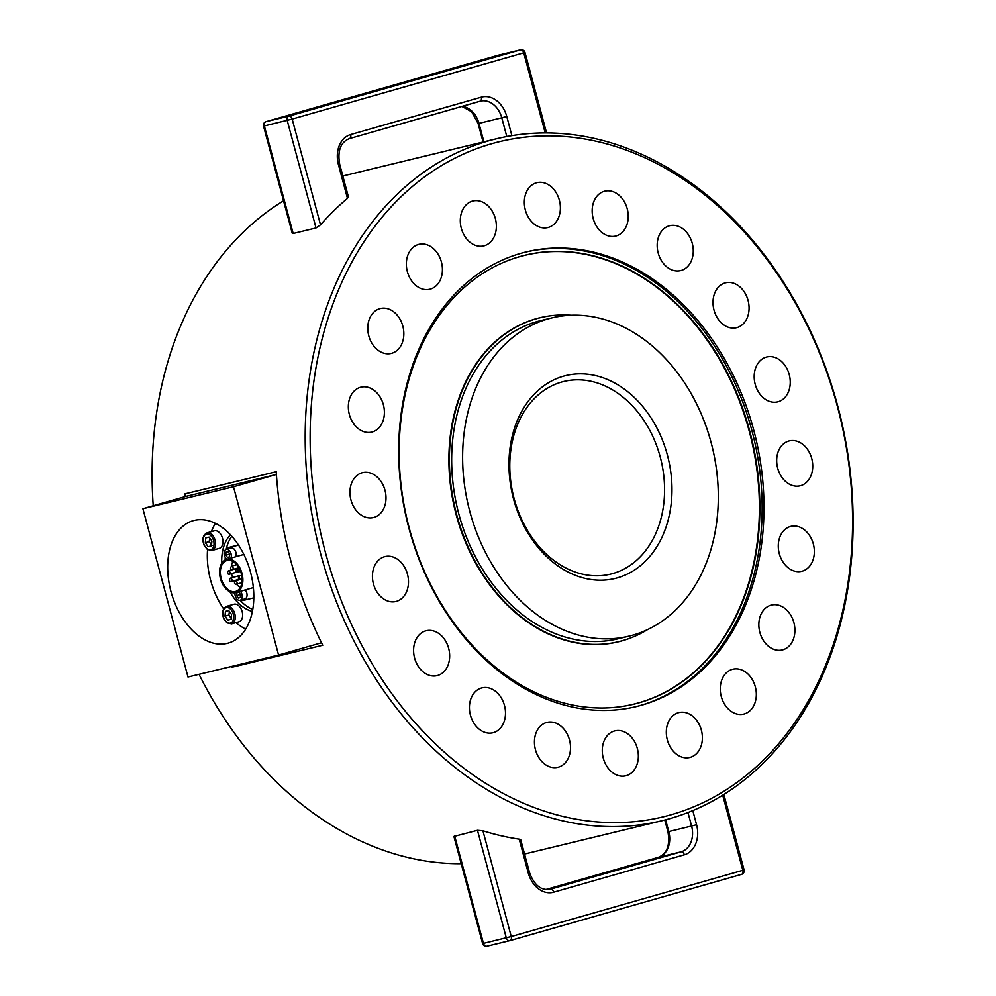<?xml version="1.0" encoding="UTF-8"?>
<svg xmlns="http://www.w3.org/2000/svg" width="996" height="996" viewBox="0 0 996 996"><rect width="100%" height="100%" fill="white"/><g stroke="black" fill="none" stroke-linecap="round" stroke-linejoin="round"><path stroke-width="1.49" d="M284.42 116.881L304.826 111.253L284.42 116.881M484.367 59.66L504.773 54.033L484.367 59.66M226.964 559.266A5.354 3.436 74 0 1 224.386 555.37A5.354 3.436 74 0 1 226.266 549.419L231.084 548.037A5.354 3.436 74 0 1 235.243 550.676A5.354 3.436 74 0 1 235.703 556.764M226.266 549.419A5.354 3.436 74 0 1 230.412 552.058A5.354 3.436 74 0 1 230.873 558.146M230.325 578.19C228.856 580.344 229.18 581.477 231.296 581.564A1.755 1.133 -106 0 0 230.325 578.19L238.38 575.887A1.755 1.133 74 0 1 239.127 576.037M228.358 570.857C226.889 573.011 227.213 574.132 229.329 574.231A1.755 1.133 -106 0 0 228.358 570.857L236.413 568.554A1.755 1.133 74 0 1 237.16 568.704M232.653 577.531A16.085 10.334 74 0 1 231.956 575.339A16.085 10.334 74 0 1 231.545 573.596M231.134 570.061A16.085 10.334 74 0 1 231.122 569.276M231.346 566.238A16.085 10.334 74 0 1 232.89 561.458M240.335 587.441A16.085 10.334 74 0 1 236.488 584.216M234.57 581.552A16.085 10.334 74 0 1 234.122 580.768M221.187 578.427A16.085 10.334 74 0 1 226.802 560.536A16.085 10.334 74 0 1 241.156 573.148A16.085 10.334 74 0 1 235.654 591.45A16.085 10.334 74 0 1 221.187 578.427M220.452 578.601A17.256 11.081 74 0 1 226.478 559.403A17.256 11.081 74 0 1 241.879 572.949A17.256 11.081 74 0 1 235.977 592.583A17.256 11.081 74 0 1 220.452 578.601M238.978 621.778L231.62 623.882A9.126 5.864 -106 0 0 234.77 613.611A9.126 5.864 -106 0 0 226.739 606.303A9.126 5.864 -106 0 0 226.59 606.34L233.96 604.236A9.126 5.864 74 0 1 234.11 604.199A9.126 5.864 74 0 1 242.14 611.507A9.126 5.864 74 0 1 238.978 621.778A9.126 5.864 74 0 1 238.828 621.815M229.441 611.519L228.868 615.03L231.695 619.039M231.819 536.271A42.392 27.241 -106 0 0 226.192 549.431M225.221 557.349A42.392 27.241 -106 0 0 225.158 559.926M234.558 592.832A42.392 27.241 -106 0 0 235.006 593.541M240.136 600.289A42.392 27.241 -106 0 0 252.76 609.44M252.399 611.407A42.392 27.241 74 0 1 229.939 591.848M221.759 563.188A42.392 27.241 74 0 1 230.474 534.802M245.701 629.099A63.682 40.911 74 0 1 235.94 622.649M223.614 608.842A63.682 40.911 74 0 1 207.566 549.605M211.376 531.652A63.682 40.911 74 0 1 215.422 523.323M250.531 572.239A63.682 40.911 74 0 1 228.271 643.105A63.682 40.911 74 0 1 171.412 593.143A63.682 40.911 74 0 1 193.224 520.659A63.682 40.911 74 0 1 250.531 572.239M572.675 134.647A350.866 268.783 76.4 0 0 496.518 138.768A350.866 268.783 76.4 0 0 317.923 543.057A350.866 268.783 76.4 0 0 661.78 820.766A350.866 268.783 76.4 0 0 849.401 465.144A350.866 268.783 76.4 0 0 572.675 134.647M574.941 137.56A347.355 266.094 -103.6 0 1 819.372 679.521A347.355 266.094 -103.6 0 1 349.708 620.62A347.355 266.094 -103.6 0 1 574.941 137.56M199.051 674.329A350.866 268.783 76.4 0 0 432.55 861.976A350.866 268.783 76.4 0 0 461.198 863.681M496.518 138.768L343.446 175.856A350.866 268.783 76.4 0 0 342.823 176.006M283.536 200.794A350.866 268.783 76.4 0 0 153.235 505.756M185.094 496.643A350.866 268.783 -103.6 0 1 184.92 493.867L276.241 471.731A350.866 268.783 76.4 0 0 322.741 645.246L231.408 667.382A350.866 268.783 -103.6 0 1 231.01 666.585M477.47 830.315L506.292 937.883A3.66 2.801 76.4 0 0 509.84 940.672A3.66 2.801 76.4 0 0 509.927 940.647A3.66 2.353 -106 0 0 509.989 940.635A3.66 2.353 -106 0 0 511.259 936.564L482.612 943.598L453.915 836.453L477.47 830.315L482.923 830.788A350.866 268.783 76.4 0 0 519.215 839.167L519.949 840.138M559.379 200.258A23.095 17.691 -103.6 0 1 547.8 227.574A23.095 17.691 -103.6 0 1 525.166 209.285A23.095 17.691 -103.6 0 1 536.919 182.679A23.095 17.691 -103.6 0 1 559.379 200.258M492.671 211.924A23.095 17.691 -103.6 0 1 483.77 245.9A23.095 17.691 -103.6 0 1 461.136 227.611A23.095 17.691 -103.6 0 1 472.888 200.993A23.095 17.691 -103.6 0 1 492.671 211.924M434.642 249.759A23.095 17.691 -103.6 0 1 442.224 272.941A23.095 17.691 -103.6 0 1 429.824 289.251A23.095 17.691 -103.6 0 1 407.19 270.974A23.095 17.691 -103.6 0 1 418.955 244.356A23.095 17.691 -103.6 0 1 434.642 249.759M390.98 310.055A23.095 17.691 -103.6 0 1 403.841 333.585A23.095 17.691 -103.6 0 1 391.254 353.418A23.095 17.691 -103.6 0 1 368.607 335.129A23.095 17.691 -103.6 0 1 380.372 308.511A23.095 17.691 -103.6 0 1 390.98 310.055M365.943 386.909A23.095 17.691 -103.6 0 1 384.157 408.671A23.095 17.691 -103.6 0 1 371.807 432.077A23.095 17.691 -103.6 0 1 349.173 413.801A23.095 17.691 -103.6 0 1 360.925 387.183A23.095 17.691 -103.6 0 1 365.943 386.909M361.996 472.801A23.095 17.691 -103.6 0 1 362.532 472.664A23.095 17.691 -103.6 0 1 385.166 490.941A23.095 17.691 -103.6 0 1 373.413 517.559A23.095 17.691 -103.6 0 1 350.866 499.631A23.095 17.691 -103.6 0 1 361.996 472.801M379.513 559.329A23.095 17.691 -103.6 0 1 385.016 556.59A23.095 17.691 -103.6 0 1 407.65 574.879A23.095 17.691 -103.6 0 1 395.898 601.497A23.095 17.691 -103.6 0 1 374.459 587.005A23.095 17.691 -103.6 0 1 379.513 559.329M416.789 638.013A23.095 17.691 -103.6 0 1 426.188 630.754A23.095 17.691 -103.6 0 1 448.835 649.031A23.095 17.691 -103.6 0 1 437.07 675.649A23.095 17.691 -103.6 0 1 417.125 664.419A23.095 17.691 -103.6 0 1 416.789 638.013M470.174 701.159A23.095 17.691 -103.6 0 1 482.014 687.875A23.095 17.691 -103.6 0 1 504.661 706.164A23.095 17.691 -103.6 0 1 492.896 732.782A23.095 17.691 -103.6 0 1 474.806 724.515A23.095 17.691 -103.6 0 1 470.174 701.159M534.441 742.58A23.095 17.691 -103.6 0 1 547.041 722.386A23.095 17.691 -103.6 0 1 569.675 740.663A23.095 17.691 -103.6 0 1 557.922 767.281A23.095 17.691 -103.6 0 1 534.441 742.58M603.302 758.217A23.095 17.691 -103.6 0 1 614.881 730.89A23.095 17.691 -103.6 0 1 637.515 749.179A23.095 17.691 -103.6 0 1 625.762 775.797A23.095 17.691 -103.6 0 1 603.302 758.217M670.009 746.552A23.095 17.691 -103.6 0 1 678.911 712.576A23.095 17.691 -103.6 0 1 701.545 730.852A23.095 17.691 -103.6 0 1 689.78 757.47A23.095 17.691 -103.6 0 1 670.009 746.552M728.039 708.716A23.095 17.691 -103.6 0 1 720.457 685.522A23.095 17.691 -103.6 0 1 732.844 669.212A23.095 17.691 -103.6 0 1 755.491 687.489A23.095 17.691 -103.6 0 1 743.726 714.107A23.095 17.691 -103.6 0 1 728.039 708.716M771.701 648.408A23.095 17.691 -103.6 0 1 758.84 624.89A23.095 17.691 -103.6 0 1 771.427 605.058A23.095 17.691 -103.6 0 1 794.073 623.334A23.095 17.691 -103.6 0 1 782.308 649.952A23.095 17.691 -103.6 0 1 771.701 648.408M796.738 571.555A23.095 17.691 -103.6 0 1 778.523 549.792A23.095 17.691 -103.6 0 1 790.874 526.386A23.095 17.691 -103.6 0 1 813.508 544.663A23.095 17.691 -103.6 0 1 801.755 571.281A23.095 17.691 -103.6 0 1 796.738 571.555M800.684 485.662A23.095 17.691 -103.6 0 1 800.149 485.799A23.095 17.691 -103.6 0 1 777.515 467.522A23.095 17.691 -103.6 0 1 789.268 440.904A23.095 17.691 -103.6 0 1 811.815 458.832A23.095 17.691 -103.6 0 1 800.684 485.662M783.167 399.135A23.095 17.691 -103.6 0 1 777.664 401.874A23.095 17.691 -103.6 0 1 755.018 383.597A23.095 17.691 -103.6 0 1 766.783 356.979A23.095 17.691 -103.6 0 1 788.222 371.458A23.095 17.691 -103.6 0 1 783.167 399.135M745.88 320.451A23.095 17.691 -103.6 0 1 736.492 327.721A23.095 17.691 -103.6 0 1 713.846 309.432A23.095 17.691 -103.6 0 1 725.611 282.814A23.095 17.691 -103.6 0 1 745.556 294.057A23.095 17.691 -103.6 0 1 745.88 320.451M692.506 257.317A23.095 17.691 -103.6 0 1 680.654 270.588A23.095 17.691 -103.6 0 1 658.02 252.312A23.095 17.691 -103.6 0 1 669.785 225.694A23.095 17.691 -103.6 0 1 687.875 233.948A23.095 17.691 -103.6 0 1 692.506 257.317M628.239 215.895A23.095 17.691 -103.6 0 1 615.64 236.077A23.095 17.691 -103.6 0 1 593.006 217.8A23.095 17.691 -103.6 0 1 604.759 191.182A23.095 17.691 -103.6 0 1 628.239 215.895M509.803 468.108A99.114 75.933 -103.6 0 1 563.848 381.48A99.114 75.933 -103.6 0 1 660.983 459.94A99.114 75.933 -103.6 0 1 610.523 574.144A99.114 75.933 -103.6 0 1 509.803 468.108M508.981 466.8A104.381 79.966 76.4 0 0 632.883 571.044A104.381 79.966 76.4 0 0 629.547 393.208A104.381 79.966 76.4 0 0 508.981 466.8M635.51 706.787A233.911 179.193 76.4 0 0 753.661 437.481A233.911 179.193 76.4 0 0 525.34 252.125M585.648 709.314A233.911 179.193 76.4 0 0 636.432 706.562A233.911 179.193 76.4 0 0 755.491 437.032A233.911 179.193 76.4 0 0 526.249 251.901A233.911 179.193 76.4 0 0 401.164 488.974A233.911 179.193 76.4 0 0 585.648 709.314M632.809 704.433A230.985 176.952 76.4 0 0 636.842 703.35M528.092 254.565A230.985 176.952 76.4 0 0 524.02 255.449M583.768 706.886A230.985 176.952 76.4 0 0 633.904 704.172A230.985 176.952 76.4 0 0 751.482 438.003A230.985 176.952 76.4 0 0 525.116 255.188A230.985 176.952 76.4 0 0 401.587 489.297A230.985 176.952 76.4 0 0 583.768 706.886M614.358 642.694A166.668 127.675 76.4 0 0 616.574 642.183L618.765 641.648A166.668 127.675 76.4 0 0 647.512 629.634M571.331 315.234A166.668 127.675 76.4 0 0 540.268 317.699L538.077 318.234A166.668 127.675 76.4 0 0 535.873 318.795M540.268 317.699A166.668 127.675 76.4 0 0 451.138 486.621A166.668 127.675 76.4 0 0 582.585 643.603A166.668 127.675 76.4 0 0 618.765 641.648M551.909 317.886L540.953 320.538A163.742 125.434 76.4 0 0 453.392 486.496A163.742 125.434 76.4 0 0 582.536 640.727A163.742 125.434 76.4 0 0 618.068 638.81L629.036 636.158A163.742 125.434 76.4 0 0 712.377 447.478A163.742 125.434 76.4 0 0 551.909 317.886A163.742 125.434 76.4 0 0 464.348 483.844A163.742 125.434 76.4 0 0 593.492 638.075A163.742 125.434 76.4 0 0 629.036 636.158M209.77 538.114L209.197 541.612L212.024 545.621M219.307 548.36L211.949 550.464A9.126 5.864 -106 0 0 215.099 540.193A9.126 5.864 -106 0 0 207.068 532.885A9.126 5.864 -106 0 0 206.919 532.922L214.289 530.818A9.126 5.864 74 0 1 222.432 537.977A9.126 5.864 74 0 1 219.307 548.36A9.126 5.864 74 0 1 219.157 548.398M245.203 589.943A5.354 3.436 74 0 1 247.058 595.235A5.354 3.436 74 0 1 244.916 598.92L240.086 600.302A5.354 3.436 74 0 1 235.268 595.969A5.354 3.436 74 0 1 235.093 592.769M240.372 591.313A5.354 3.436 74 0 1 242.227 596.616A5.354 3.436 74 0 1 240.086 600.302M508.097 260.516A230.935 176.902 -103.6 0 1 524.693 255.35A230.935 176.902 -103.6 0 1 574.817 252.635A230.935 176.902 -103.6 0 1 756.948 470.162A230.935 176.902 -103.6 0 1 633.456 704.222A230.935 176.902 -103.6 0 1 616.337 707.222M633.456 704.222L631.701 704.645A230.935 176.902 -103.6 0 1 629.385 705.18M520.622 256.358A230.935 176.902 -103.6 0 1 522.937 255.773L524.693 255.35M630.68 637.95A166.718 127.712 -103.6 0 1 618.342 641.81A166.718 127.712 -103.6 0 1 454.948 509.865A166.718 127.712 -103.6 0 1 539.807 317.749A166.718 127.712 -103.6 0 1 552.556 315.545M541.637 317.375A166.718 127.712 76.4 0 0 538.936 317.961M617.458 642.022A166.718 127.712 76.4 0 0 620.135 641.312M240.322 594.301L240.559 594.961M236.637 595.645L236.911 592.757L238.891 592.271L240.584 594.674L240.31 597.575L238.343 598.048L236.637 595.645L240.297 594.587M238.343 598.048L240.322 597.488M209.197 541.612L205.325 542.733L205.786 537.927L209.085 537.13L211.911 541.127L211.438 545.933L208.152 546.729L211.451 545.783M208.152 546.729L205.325 542.733M231.408 667.382L231.184 666.548M185.617 496.494L184.92 493.867M723.868 794.484L744.087 869.894L742.829 870.292A3.66 2.353 74 0 1 741.559 874.364L741.559 874.364A3.66 2.353 74 0 1 741.497 874.376L510.039 940.61M509.753 940.685L487.094 946.175A3.66 2.801 -103.6 0 1 487.007 946.2L509.84 940.672A3.66 3.66 0 0 0 509.989 940.635L741.559 874.364A3.66 3.66 0 0 0 744.087 869.894M142.901 508.719L185.978 496.382L276.427 474.47L233.5 486.758L278.594 655.057L187.995 677.006L142.901 508.719L233.5 486.758M321.509 642.769L278.594 655.057M228.756 610.548L231.582 614.544L231.109 619.35L227.823 620.147L224.996 616.138L225.457 611.345L228.756 610.548M228.868 615.03L224.996 616.138M227.823 620.147L231.122 619.201M231.309 546.779A2.926 1.88 74 0 1 231.346 546.767A2.926 1.88 74 0 1 231.396 546.754L238.492 545.036M253.793 597.861L242.924 600.488A2.926 1.88 74 0 1 241.368 599.941M227.561 549.045A2.926 1.88 74 0 1 228.682 547.526A2.926 1.88 74 0 1 228.731 547.514L238.554 545.136M225.756 555.033L226.03 552.145L228.009 551.672L229.703 554.062L229.429 556.963L227.462 557.449L225.756 555.033L229.678 554.361M227.462 557.449L229.441 556.876M520.597 49.8A3.66 2.801 76.4 0 0 520.51 49.825A3.66 2.353 74 0 1 523.747 52.8L524.992 52.402A3.66 3.66 0 0 0 520.597 49.8L497.763 55.328A3.66 3.66 0 0 0 497.614 55.365L266.044 121.637A3.66 3.66 0 0 0 263.529 126.106L264.363 125.932A3.66 2.801 -103.6 0 1 264.201 124.799A3.66 2.801 -103.6 0 1 266.106 121.624A3.66 2.353 -106 0 0 266.044 121.637L266.044 121.637A3.66 2.353 -106 0 0 265.72 121.773M263.529 126.106L292.239 233.251L293.185 233.5L264.363 125.932L292.177 119.072A3.66 2.353 -106 0 0 288.94 116.096A3.66 2.801 76.4 0 0 287.035 119.271A3.66 2.801 76.4 0 0 287.197 120.392L316.018 227.972L320.513 224.847A350.866 268.783 -103.6 0 1 347.467 198.366L347.554 196.959M293.185 233.5L316.018 227.972M238.007 571.878A1.755 1.133 -106 0 0 236.587 568.865C235.106 571.019 235.43 572.14 237.558 572.239A1.755 1.133 -106 0 0 238.007 571.878M238.878 579.485A1.755 1.133 -106 0 0 238.554 576.198L238.442 579.46L242.09 578.838M237.011 582.287A1.755 1.133 -106 0 0 235.43 580.867C233.948 583.021 234.272 584.142 236.388 584.241A1.755 1.133 -106 0 0 237.011 582.287M233.064 567.608A1.755 1.133 -106 0 0 231.495 566.189C230.014 568.343 230.337 569.463 232.454 569.563A1.755 1.133 -106 0 0 233.064 567.608M226.216 607.61A8.005 5.142 -106 0 0 224.984 620.271A8.005 5.142 -106 0 0 233.662 618.167A8.005 5.142 -106 0 0 226.216 607.61M206.546 534.192A8.005 5.142 -106 0 0 205.313 546.854A8.005 5.142 -106 0 0 213.991 544.75A8.005 5.142 -106 0 0 206.546 534.192M687.975 812.537L691.598 826.02L668.764 831.56L665.614 819.795M519.215 839.167L528.241 872.87A25.585 19.596 76.4 0 0 553.714 892.192L684.339 854.805A25.585 19.596 76.4 0 0 696.565 824.7L691.598 826.02A21.924 16.795 -103.6 0 1 681.115 851.829L549.493 889.453M664.78 820.019L667.93 831.735L668.764 831.56A21.924 16.795 76.4 0 1 658.281 857.357A3.66 2.353 -106 0 0 658.219 857.382L545.721 889.565L658.281 857.357L681.115 851.829A3.66 2.353 -106 0 1 684.339 854.805M696.565 824.7L692.793 810.595M520.709 839.69L529.499 872.484L528.241 872.87M529.499 872.484C534.068 885.008 540.903 890.636 549.979 889.341A21.924 16.795 -103.6 0 0 550.489 889.216A3.66 2.353 74 0 1 553.714 892.192M667.93 831.735C670.246 845.28 667.009 853.821 658.219 857.382A3.66 2.353 -106 0 0 658.157 857.394M482.612 943.598A3.66 3.66 0 0 0 487.007 946.2A3.66 2.801 -103.6 0 1 483.458 943.424L454.637 835.856M722.71 795.206L742.829 870.292L511.259 936.564L482.923 830.788M228.731 547.514L231.396 546.754M320.513 224.847L292.177 119.072L523.747 52.8L545.21 132.941M520.51 49.825L288.94 116.096L266.106 121.624L497.676 55.353L520.51 49.825M461.883 106.435L471.606 111.701L478.117 123.516L478.952 123.342A21.924 16.795 76.4 0 0 462.107 106.36M483.907 141.818L478.952 123.342L501.785 117.814L506.802 136.552M480.06 101.231A21.924 16.795 -103.6 0 1 480.458 101.119A21.924 16.795 -103.6 0 1 501.785 117.814L506.765 116.482A25.585 19.596 76.4 0 0 481.292 97.172L350.667 134.56A3.66 2.353 74 0 1 349.384 138.618A3.66 2.353 74 0 1 349.322 138.643M349.447 138.606L479.948 101.256A3.66 2.353 -106 0 0 480.01 101.243A3.66 2.353 -106 0 0 481.292 97.172M350.667 134.56A25.585 19.596 76.4 0 0 338.428 164.664L339.686 164.265C337.358 150.72 340.595 142.179 349.384 138.618L480.458 101.119M511.894 135.655L506.765 116.482M338.428 164.664L347.467 198.366M239.102 568.143L236.587 568.865M240.584 571.368L237.558 572.239M241.679 575.315L238.554 576.198M242.09 578.962L235.43 580.867M241.879 582.672L236.388 584.241M238.53 579.498L231.296 581.564M236.562 572.152L229.329 574.231M236.737 564.682L231.495 566.189M238.878 567.72L232.454 569.563M243.846 554.436L226.478 559.403M253.358 587.603L235.977 592.583M231.62 623.882L227.063 622.898L223.988 619.151C221.523 613.001 222.394 608.73 226.59 606.34M524.543 854.02L661.78 820.766M211.949 550.464L207.392 549.481L204.317 545.733C201.852 539.583 202.723 535.313 206.919 532.922M231.346 546.767L228.682 547.526M524.992 52.402L546.567 132.941M478.117 123.516L483.072 142.017M339.686 164.265L348.463 197.059"/></g></svg>
